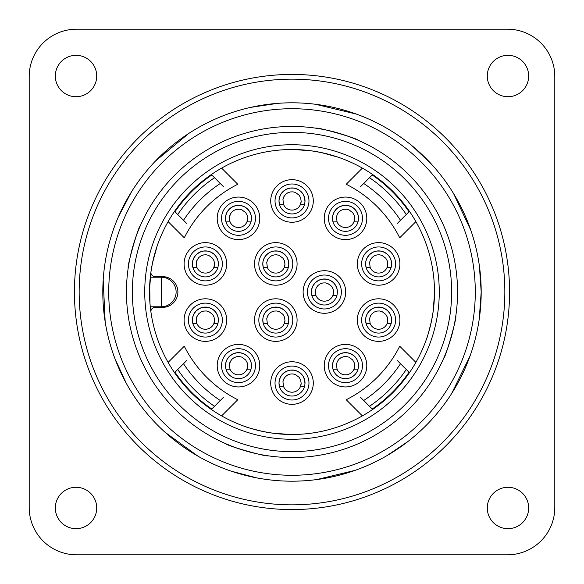 <?xml version="1.0" encoding="UTF-8"?>
<svg xmlns="http://www.w3.org/2000/svg" width="584" height="584" viewBox="0 0 584 584"><rect width="100%" height="100%" fill="white"/><g stroke="black" fill="none" stroke-linecap="round" stroke-linejoin="round"><path stroke-width="0.88" d="M150.285 306.782A142.489 142.489 0 0 0 301.862 434.146A142.489 142.489 0 0 0 434.401 287.065A142.489 142.489 0 0 0 292 149.511A142.489 142.489 0 0 0 150.285 306.782L161.337 306.782A14.782 14.782 0 0 0 176.12 292A14.782 14.782 0 0 0 161.337 277.217A14.782 14.782 0 0 1 176.12 292A14.782 14.782 0 0 1 161.337 306.782L161.337 277.217L150.285 277.217M149.993 303.643L149.708 284.525M434.438 295.789L433.051 312.184L431.445 321.28C428.678 332.427 426.911 338.676 426.145 340.027L426.145 340.027M427.393 336.391L428.043 334.355M428.926 331.42L429.59 329.033M431.138 322.711L431.547 320.806M432.948 312.885L434.459 294.825M288.211 434.438L271.815 433.051L262.72 431.445C251.573 428.678 245.324 426.911 243.973 426.145L243.973 426.145M247.609 427.393L249.645 428.043M252.58 428.926L254.967 429.59M261.289 431.138L263.194 431.547M271.115 432.948L289.175 434.459M149.562 288.211L150.949 271.815L152.555 262.72L157.184 245.886M156.607 247.609L155.957 249.645M155.074 252.58L154.41 254.967M152.862 261.289L152.453 263.194M151.052 271.115L149.54 289.175M295.789 149.562L312.184 150.949L321.28 152.555L338.114 157.184M336.391 156.607L334.355 155.957M331.42 155.074L329.033 154.41M322.711 152.862L320.806 152.453M312.885 151.052L294.825 149.54M528.666 507.978A20.695 20.695 0 0 0 497.626 490.056A20.695 20.695 0 0 0 497.626 525.892A20.695 20.695 0 0 0 528.666 507.978M76.022 528.666A20.695 20.695 0 0 0 93.944 497.626A20.695 20.695 0 0 0 58.108 497.626A20.695 20.695 0 0 0 76.022 528.666M55.334 76.022A20.695 20.695 0 0 0 86.374 93.944A20.695 20.695 0 0 0 86.374 58.108A20.695 20.695 0 0 0 55.334 76.022M507.978 55.334A20.695 20.695 0 0 0 490.056 86.374A20.695 20.695 0 0 0 525.892 86.374A20.695 20.695 0 0 0 507.978 55.334M29.2 507.503L29.2 76.497A47.297 47.297 0 0 1 76.497 29.2L507.503 29.2A47.297 47.297 0 0 1 554.8 76.497L554.8 507.503A47.297 47.297 0 0 1 507.503 554.8L76.497 554.8A47.297 47.297 0 0 1 29.2 507.503M292 509.569A217.569 217.569 0 0 1 103.58 183.215A217.569 217.569 0 0 1 480.42 183.215A217.569 217.569 0 0 1 292 509.569M292 108.719A183.281 183.281 0 0 0 133.276 383.637A183.281 183.281 0 0 0 450.724 383.637A183.281 183.281 0 0 0 292 108.719M162.768 306.709A130.071 130.071 0 0 0 162.841 307.366M162.841 276.633A130.071 130.071 0 0 0 162.768 277.291L162.841 276.633M292 126.458A165.542 165.542 0 0 1 435.365 374.775A165.542 165.542 0 0 1 148.635 374.775A165.542 165.542 0 0 1 292 126.458M455.776 316.141C457.17 317.302 445.351 358.269 443.913 357.788L446.453 351.575M448.337 346.443L450.782 338.829M451.739 335.442L452.782 331.413M453.812 326.938L454.286 324.682M267.859 455.776C266.698 457.17 225.731 445.351 226.212 443.913L232.425 446.453M237.557 448.337L245.171 450.782M248.558 451.739L252.587 452.782M257.062 453.812L259.318 454.286M128.225 267.859C126.83 266.698 138.649 225.731 140.087 226.212L137.547 232.425M135.663 237.557L133.218 245.171M132.261 248.558L131.218 252.587M130.188 257.062L129.714 259.318M316.141 128.225C317.302 126.83 358.269 138.649 357.788 140.087L351.575 137.547M346.443 135.663L338.829 133.218M335.442 132.261L331.413 131.218M326.938 130.188L324.682 129.714M292 132.371A159.629 159.629 0 0 0 153.753 371.818A159.629 159.629 0 0 0 430.247 371.818A159.629 159.629 0 0 0 292 132.371M292 144.737A147.263 147.263 0 0 1 419.531 365.635A147.263 147.263 0 0 1 164.469 365.635A147.263 147.263 0 0 1 292 144.737M292 102.806A189.194 189.194 0 0 1 455.849 386.593A189.194 189.194 0 0 1 128.151 386.593A189.194 189.194 0 0 1 292 102.806M409.457 372.665L409.026 372.242A141.897 141.897 0 0 1 372.242 409.026L372.665 409.457M397.091 360.306L400.507 363.722A130.071 130.071 0 0 1 363.722 400.507L369.504 406.289A138.094 138.094 0 0 0 406.289 369.504L400.507 363.722M406.289 369.504L409.026 372.242A141.897 141.897 0 0 1 372.242 409.026L369.504 406.289M363.722 400.507L360.306 397.091M211.335 409.457L211.758 409.026A141.897 141.897 0 0 1 174.974 372.242L174.543 372.665M223.694 397.091L220.278 400.507A130.071 130.071 0 0 1 183.493 363.722L177.711 369.504A138.094 138.094 0 0 0 214.496 406.289L220.278 400.507M214.496 406.289L211.758 409.026A141.897 141.897 0 0 1 174.974 372.242L177.711 369.504M183.493 363.722L186.909 360.306M174.543 211.335L174.974 211.758A141.897 141.897 0 0 1 211.758 174.974L211.335 174.543M186.909 223.694L183.493 220.278A130.071 130.071 0 0 1 220.278 183.493L214.496 177.711A138.094 138.094 0 0 0 177.711 214.496L183.493 220.278M177.711 214.496L174.974 211.758A141.897 141.897 0 0 1 211.758 174.974L214.496 177.711M220.278 183.493L223.694 186.909M372.665 174.543L372.242 174.974A141.897 141.897 0 0 1 409.026 211.758L409.457 211.335M360.306 186.909L363.722 183.493A130.071 130.071 0 0 1 400.507 220.278L406.289 214.496A138.094 138.094 0 0 0 369.504 177.711L363.722 183.493M369.504 177.711L372.242 174.974A141.897 141.897 0 0 1 409.026 211.758L406.289 214.496M400.507 220.278L397.091 223.694M150.942 271.903A4.139 4.139 0 0 0 155.037 276.626L162.52 276.626A15.374 15.374 0 0 1 177.894 292A15.374 15.374 0 0 1 162.52 307.374L155.037 307.374A4.139 4.139 0 0 0 150.942 312.097M221.621 415.888L237.776 399.733A120.611 120.611 0 0 1 184.267 346.224L168.112 362.379M415.888 362.379L399.733 346.224A120.611 120.611 0 0 1 346.224 399.733L362.379 415.888M362.379 168.112L346.224 184.267A120.611 120.611 0 0 1 399.733 237.776L415.888 221.621M168.112 221.621L184.267 237.776A120.611 120.611 0 0 1 237.776 184.267L221.621 168.112M395.58 263.917A16.965 16.965 0 0 1 370.132 278.612A16.965 16.965 0 0 1 370.132 249.222A16.965 16.965 0 0 1 395.58 263.917M399.901 263.917A21.287 21.287 0 0 0 367.971 245.484A21.287 21.287 0 0 0 367.971 282.349A21.287 21.287 0 0 0 399.901 263.917M308.965 200.954A16.965 16.965 0 0 1 283.517 215.649A16.965 16.965 0 0 1 283.517 186.26A16.965 16.965 0 0 1 308.965 200.954M313.287 200.954A21.287 21.287 0 0 0 281.357 182.522A21.287 21.287 0 0 0 281.357 219.387A21.287 21.287 0 0 0 313.287 200.954M341.37 292A16.965 16.965 0 0 1 315.915 306.695A16.965 16.965 0 0 1 315.915 277.305A16.965 16.965 0 0 1 341.37 292M345.684 292A21.287 21.287 0 0 0 313.754 273.567A21.287 21.287 0 0 0 313.754 310.433A21.287 21.287 0 0 0 345.684 292M362.474 218.336A16.965 16.965 0 0 1 337.019 233.031A16.965 16.965 0 0 1 337.019 203.641A16.965 16.965 0 0 1 362.474 218.336M366.788 218.336A21.287 21.287 0 0 0 334.866 199.903A21.287 21.287 0 0 0 334.866 236.768A21.287 21.287 0 0 0 366.788 218.336M292.767 263.917A16.965 16.965 0 0 1 267.319 278.612A16.965 16.965 0 0 1 267.319 249.222A16.965 16.965 0 0 1 292.767 263.917M297.088 263.917A21.287 21.287 0 0 0 265.158 245.484A21.287 21.287 0 0 0 265.158 282.349A21.287 21.287 0 0 0 297.088 263.917M395.58 320.083A16.965 16.965 0 0 1 370.132 334.778A16.965 16.965 0 0 1 370.132 305.388A16.965 16.965 0 0 1 395.58 320.083M399.901 320.083A21.287 21.287 0 0 1 367.971 338.516A21.287 21.287 0 0 1 367.971 301.651A21.287 21.287 0 0 1 399.901 320.083M308.965 383.046A16.965 16.965 0 0 1 283.517 397.74A16.965 16.965 0 0 1 283.517 368.351A16.965 16.965 0 0 1 308.965 383.046M313.287 383.046A21.287 21.287 0 0 1 281.357 401.478A21.287 21.287 0 0 1 281.357 364.613A21.287 21.287 0 0 1 313.287 383.046M362.474 365.664A16.965 16.965 0 0 1 337.019 380.359A16.965 16.965 0 0 1 337.019 350.969A16.965 16.965 0 0 1 362.474 365.664M366.788 365.664A21.287 21.287 0 0 1 334.866 384.097A21.287 21.287 0 0 1 334.866 347.232A21.287 21.287 0 0 1 366.788 365.664M292.767 320.083A16.965 16.965 0 0 1 267.319 334.778A16.965 16.965 0 0 1 267.319 305.388A16.965 16.965 0 0 1 292.767 320.083M297.088 320.083A21.287 21.287 0 0 1 265.158 338.516A21.287 21.287 0 0 1 265.158 301.651A21.287 21.287 0 0 1 297.088 320.083M222.351 263.917A16.965 16.965 0 0 1 196.903 278.612A16.965 16.965 0 0 1 196.903 249.222A16.965 16.965 0 0 1 222.351 263.917M184.099 263.917A21.287 21.287 0 0 1 216.029 245.484A21.287 21.287 0 0 1 216.029 282.349A21.287 21.287 0 0 1 184.099 263.917M255.463 218.336A16.965 16.965 0 0 1 230.008 233.031A16.965 16.965 0 0 1 230.008 203.641A16.965 16.965 0 0 1 255.463 218.336M217.212 218.336A21.287 21.287 0 0 1 249.134 199.903A21.287 21.287 0 0 1 249.134 236.768A21.287 21.287 0 0 1 217.212 218.336M222.351 320.083A16.965 16.965 0 0 1 196.903 334.778A16.965 16.965 0 0 1 196.903 305.388A16.965 16.965 0 0 1 222.351 320.083M184.099 320.083A21.287 21.287 0 0 0 216.029 338.516A21.287 21.287 0 0 0 216.029 301.651A21.287 21.287 0 0 0 184.099 320.083M255.463 365.664A16.965 16.965 0 0 1 230.008 380.359A16.965 16.965 0 0 1 230.008 350.969A16.965 16.965 0 0 1 255.463 365.664M217.212 365.664A21.287 21.287 0 0 0 249.134 384.097A21.287 21.287 0 0 0 249.134 347.232A21.287 21.287 0 0 0 217.212 365.664M391.623 263.917A13.009 13.009 0 0 0 378.614 250.908A13.009 13.009 0 0 0 366.102 267.465L365.606 263.917L365.898 261.201L367.212 257.668L369.519 254.624L373.015 252.178L376.863 251.025L380.797 251.091L384.469 252.303L387.513 254.427L389.711 257.128L391.244 260.793L391.587 264.844L391.163 267.348L387.061 267.465A9.162 9.162 0 0 1 370.168 267.465L369.562 262.493L370.446 259.756L372.118 257.456L374.227 255.872L376.921 254.909L379.571 254.799L381.994 255.398L385.805 258.238L387.25 260.851L387.776 264.202L387.061 267.465A9.162 9.162 0 0 0 387.776 263.917M358.51 218.336A13.009 13.009 0 0 0 345.509 205.327A13.009 13.009 0 0 0 332.989 221.883L332.493 218.336L332.785 215.613L334.099 212.08L336.406 209.036L339.903 206.597L343.757 205.444L347.684 205.51L351.364 206.721L354.4 208.846L356.598 211.547L358.131 215.211L358.481 219.263L358.021 221.883L353.955 221.883A9.162 9.162 0 0 1 337.056 221.883L336.457 216.905L337.34 214.175L339.005 211.875L341.114 210.291L343.815 209.327L346.458 209.218L348.889 209.817L352.692 212.649L354.145 215.27L354.663 218.62L353.955 221.883A9.162 9.162 0 0 0 354.145 215.27M337.406 292A13.009 13.009 0 0 0 324.397 278.991A13.009 13.009 0 0 0 311.885 295.548L311.389 292L311.681 289.284L312.995 285.751L315.302 282.707L318.798 280.262L322.645 279.108L326.58 279.174L330.252 280.386L333.296 282.51L335.493 285.211L337.026 288.876L337.369 292.927L336.946 295.431L332.851 295.548A9.162 9.162 0 0 1 315.951 295.548L315.345 290.577L316.236 287.839L317.9 285.539L320.01 283.955L322.711 282.992L325.354 282.882L327.777 283.481L331.588 286.321L333.033 288.934L333.559 292.285L332.851 295.548A9.162 9.162 0 0 0 333.033 288.934M251.5 365.664A13.009 13.009 0 0 0 238.491 352.663A13.009 13.009 0 0 0 225.979 369.212L225.482 365.664L225.774 362.949L227.088 359.416L229.395 356.371L232.892 353.926L236.739 352.78L240.674 352.846L244.353 354.05L247.39 356.182L249.587 358.875L251.12 362.54L251.47 366.591L251.04 369.103L246.944 369.212A9.162 9.162 0 0 1 230.045 369.212L229.329 365.664A9.162 9.162 0 0 1 230.33 361.503M288.81 263.917A13.009 13.009 0 0 0 275.801 250.908A13.009 13.009 0 0 0 263.289 267.465L262.793 263.917L263.077 261.201L264.391 257.668L266.698 254.624L270.202 252.178L274.049 251.025L277.984 251.091L281.656 252.303L284.7 254.427L286.897 257.128L288.423 260.793L288.773 264.844L288.313 267.465L284.247 267.465A9.162 9.162 0 0 1 267.348 267.465L266.749 262.493L267.633 259.756L269.304 257.456L271.407 255.872L274.108 254.909L276.758 254.799L279.181 255.398L282.992 258.238L284.437 260.851L284.963 264.202L284.247 267.465A9.162 9.162 0 0 0 284.963 263.917M304.972 201.882A13.009 13.009 0 0 0 292 187.946A13.009 13.009 0 0 0 279.488 204.495L278.991 200.954L279.283 198.232L280.597 194.698L282.897 191.654L286.401 189.209L290.248 188.063L294.183 188.128L297.855 189.34L300.899 191.464L303.096 194.158L304.629 197.823L304.972 201.882L304.549 204.385L300.446 204.495A9.162 9.162 0 0 1 283.554 204.495L282.948 199.524L283.831 196.793L285.503 194.487L287.613 192.91L290.306 191.946L292.956 191.837L295.38 192.435L299.19 195.268L300.636 197.888L301.161 201.239L300.446 204.495A9.162 9.162 0 0 0 301.161 200.954M218.394 320.083A13.009 13.009 0 0 0 205.386 307.075A13.009 13.009 0 0 0 192.873 323.631L192.377 320.083L192.669 317.368L193.976 313.834L196.282 310.79L199.786 308.345L203.633 307.191L207.568 307.257L211.24 308.469L214.284 310.593L216.482 313.294L218.014 316.959L218.358 321.01L217.934 323.514L213.832 323.631A9.162 9.162 0 0 1 196.939 323.631L196.217 320.083A9.162 9.162 0 0 1 197.217 315.922M218.394 263.917A13.009 13.009 0 0 0 205.386 250.908A13.009 13.009 0 0 0 192.873 267.465L192.377 263.917L192.669 261.201L193.976 257.668L196.282 254.624L199.786 252.178L203.633 251.025L207.568 251.091L211.24 252.303L214.284 254.427L216.482 257.128L218.014 260.793L218.358 264.844L217.934 267.348L213.832 267.465A9.162 9.162 0 0 1 196.939 267.465L196.217 263.917A9.162 9.162 0 0 1 197.217 259.756M251.5 218.336A13.009 13.009 0 0 0 238.491 205.327A13.009 13.009 0 0 0 225.979 221.883L225.482 218.336L225.774 215.613L227.088 212.08L229.395 209.036L232.892 206.597L236.739 205.444L240.674 205.51L244.353 206.721L247.39 208.846L249.587 211.547L251.12 215.211L251.47 219.263L251.011 221.883L246.944 221.883A9.162 9.162 0 0 1 230.045 221.883L229.329 218.336A9.162 9.162 0 0 1 230.33 214.175M304.972 383.973A13.009 13.009 0 0 0 292 370.044A13.009 13.009 0 0 0 279.488 386.593L278.991 383.046L279.283 380.33L280.597 376.797L282.897 373.753L286.401 371.307L290.248 370.161L294.183 370.227L297.855 371.431L300.899 373.563L303.096 376.257L304.629 379.921L304.972 383.973L304.549 386.484L300.446 386.593A9.162 9.162 0 0 1 283.554 386.593L282.948 381.622L283.831 378.892L285.503 376.585L287.613 375.008L290.306 374.045L292.956 373.935L295.38 374.534L299.19 377.366L300.636 379.987L301.161 383.338L300.446 386.593A9.162 9.162 0 0 0 301.161 383.046M358.51 365.664A13.009 13.009 0 0 0 345.509 352.663A13.009 13.009 0 0 0 332.989 369.212L332.493 365.664L332.785 362.949L334.099 359.416L336.406 356.371L339.903 353.926L343.757 352.78L347.684 352.846L351.364 354.05L354.4 356.182L356.598 358.875L358.131 362.54L358.481 366.591L358.05 369.103L353.955 369.212A9.162 9.162 0 0 1 337.056 369.212L336.457 364.241L337.34 361.503L339.005 359.204L341.114 357.62L343.815 356.663L346.458 356.554L348.889 357.152L352.692 359.985L354.145 362.606L354.663 365.949L353.955 369.212A9.162 9.162 0 0 0 354.145 362.606M391.623 320.083A13.009 13.009 0 0 0 378.614 307.075A13.009 13.009 0 0 0 366.102 323.631L365.606 320.083L365.898 317.368L367.212 313.834L369.519 310.79L373.015 308.345L376.863 307.191L380.797 307.257L384.469 308.469L387.513 310.593L389.711 313.294L391.244 316.959L391.587 321.01L391.163 323.514L387.061 323.631A9.162 9.162 0 0 1 370.168 323.631L369.562 318.66L370.446 315.922L372.118 313.623L374.227 312.038L376.921 311.075L379.571 310.973L381.994 311.564L385.805 314.404L387.25 317.017L387.776 320.368L387.061 323.631A9.162 9.162 0 0 0 387.776 320.083M288.81 320.083A13.009 13.009 0 0 0 275.801 307.075A13.009 13.009 0 0 0 263.289 323.631L262.793 320.083L263.077 317.368L264.391 313.834L266.698 310.79L270.202 308.345L274.049 307.191L277.984 307.257L281.656 308.469L284.7 310.593L286.897 313.294L288.423 316.959L288.773 321.01L288.313 323.631L284.247 323.631A9.162 9.162 0 0 1 267.348 323.631L266.749 318.66L267.633 315.922L269.304 313.623L271.407 312.038L274.108 311.075L276.758 310.973L279.181 311.564L282.992 314.404L284.437 317.017L284.963 320.368L284.247 323.631A9.162 9.162 0 0 0 284.963 320.083M247.66 218.336A9.162 9.162 0 0 1 246.944 221.883L247.653 218.62L247.134 215.27L245.681 212.649L241.878 209.817L239.447 209.218L236.805 209.327L234.104 210.291L231.994 211.875L230.33 214.175L229.329 218.336M230.045 221.883L225.979 221.883A13.009 13.009 0 0 0 251.011 221.883M283.554 204.495L279.488 204.495A13.009 13.009 0 0 0 304.512 204.495M337.056 221.883L332.989 221.883A13.009 13.009 0 0 0 358.021 221.883M370.168 267.465L366.102 267.465A13.009 13.009 0 0 0 391.127 267.465M267.348 267.465L263.289 267.465A13.009 13.009 0 0 0 288.313 267.465M315.951 295.548L311.885 295.548A13.009 13.009 0 0 0 336.91 295.548M214.547 263.917A9.162 9.162 0 0 1 213.832 267.465L214.547 264.202L214.021 260.851L212.576 258.238L208.765 255.398L206.342 254.799L203.692 254.909L200.998 255.872L198.888 257.456L197.217 259.756L196.217 263.917M196.939 267.465L192.873 267.465A13.009 13.009 0 0 0 217.898 267.465M267.348 323.631L263.289 323.631A13.009 13.009 0 0 0 288.313 323.631M214.547 320.083A9.162 9.162 0 0 1 213.832 323.631L214.547 320.368L214.021 317.017L212.576 314.404L208.765 311.564L206.342 310.973L203.692 311.075L200.998 312.038L198.888 313.623L197.217 315.922L196.217 320.083M196.939 323.631L192.873 323.631A13.009 13.009 0 0 0 217.898 323.631M370.168 323.631L366.102 323.631A13.009 13.009 0 0 0 391.127 323.631M339.005 359.204A9.162 9.162 0 0 1 341.114 357.62M337.056 369.212L332.989 369.212A13.009 13.009 0 0 0 358.021 369.212M283.554 386.593L279.488 386.593A13.009 13.009 0 0 0 304.512 386.593M247.66 365.664A9.162 9.162 0 0 1 246.944 369.212L247.653 365.949L247.134 362.606L245.681 359.985L241.878 357.152L239.447 356.554L236.805 356.663L234.104 357.62L231.994 359.204L230.33 361.503L229.329 365.664M230.045 369.212L225.979 369.212A13.009 13.009 0 0 0 251.011 369.212M504.839 292A212.839 212.839 0 0 1 185.581 476.325A212.839 212.839 0 0 1 185.581 107.675A212.839 212.839 0 0 1 504.839 292M479.384 265.888L481.194 292L479.245 319.09M470.069 355.911L451.636 393.536M407.961 441.489L387.061 455.571M354.962 470.405L316.893 479.544M256.551 477.843L231.235 471.171M197.83 456.089L165.038 432.269M126.21 383.141L114.865 358.466M105.164 321.784L103.193 279.933M118.37 216.861L131.436 191.932M155.534 160.965L188.858 133.393M250.726 107.361L277.59 103.361M315.528 104.273L356.262 114.055M412.596 146.226L431.561 164.265M453.571 193.574L470.828 230.242"/></g></svg>
